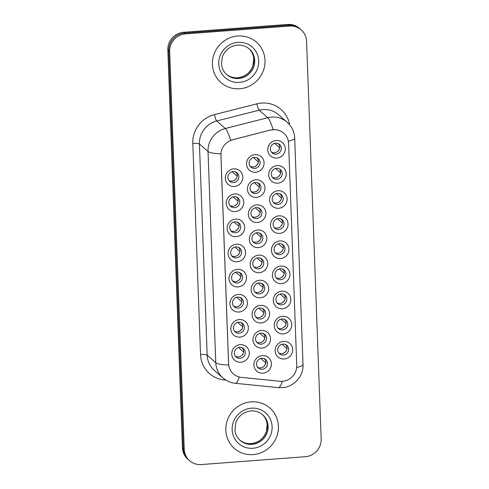 <?xml version="1.0" encoding="UTF-8"?>
<svg xmlns="http://www.w3.org/2000/svg" width="489" height="489" viewBox="0 0 489 489"><rect width="100%" height="100%" fill="white"/><g stroke="black" fill="none" stroke-linecap="round" stroke-linejoin="round"><path stroke-width="0.73" d="M234.39 186.45A8.961 8.619 -48.8 0 1 225.307 178.32A8.961 8.619 -48.8 0 1 233.748 168.87A8.961 8.619 -48.8 0 1 242.831 177A8.961 8.619 -48.8 0 1 234.39 186.45M233.18 171.566A5.599 5.385 131.2 0 0 229.696 181.272A5.599 5.385 131.2 0 0 238.528 178.754A5.599 5.385 131.2 0 0 233.18 171.566M237.153 261.792A8.961 8.619 -48.8 0 1 228.07 253.663A8.961 8.619 -48.8 0 1 236.511 244.213A8.961 8.619 -48.8 0 1 245.594 252.342A8.961 8.619 -48.8 0 1 237.153 261.792M235.942 246.908A5.599 5.385 131.2 0 0 232.458 256.615A5.599 5.385 131.2 0 0 241.291 254.097A5.599 5.385 131.2 0 0 235.942 246.908M238.076 286.909A8.961 8.619 -48.8 0 1 228.993 278.779A8.961 8.619 -48.8 0 1 237.428 269.329A8.961 8.619 -48.8 0 1 246.517 277.459A8.961 8.619 -48.8 0 1 238.076 286.909M236.865 272.025A5.599 5.385 131.2 0 0 233.375 281.731A5.599 5.385 131.2 0 0 242.214 279.207A5.599 5.385 131.2 0 0 236.865 272.025M238.999 312.019A8.961 8.619 -48.8 0 1 229.909 303.895A8.961 8.619 -48.8 0 1 238.351 294.445A8.961 8.619 -48.8 0 1 247.434 302.575A8.961 8.619 -48.8 0 1 238.999 312.019M237.782 297.135A5.599 5.385 131.2 0 0 234.298 306.841A5.599 5.385 131.2 0 0 243.131 304.323A5.599 5.385 131.2 0 0 237.782 297.135M236.236 236.676A8.961 8.619 -48.8 0 1 227.147 228.546A8.961 8.619 -48.8 0 1 235.588 219.103A8.961 8.619 -48.8 0 1 244.671 227.232A8.961 8.619 -48.8 0 1 236.236 236.676M235.02 221.792A5.599 5.385 131.2 0 0 231.535 231.499A5.599 5.385 131.2 0 0 240.368 228.98A5.599 5.385 131.2 0 0 235.02 221.792M235.313 211.566A8.961 8.619 -48.8 0 1 226.23 203.436A8.961 8.619 -48.8 0 1 234.665 193.986A8.961 8.619 -48.8 0 1 243.754 202.116A8.961 8.619 -48.8 0 1 235.313 211.566M234.103 196.682A5.599 5.385 131.2 0 0 230.612 206.389A5.599 5.385 131.2 0 0 239.451 203.864A5.599 5.385 131.2 0 0 234.103 196.682M239.916 337.135A8.961 8.619 -48.8 0 1 230.832 329.005A8.961 8.619 -48.8 0 1 239.274 319.555A8.961 8.619 -48.8 0 1 248.357 327.685A8.961 8.619 -48.8 0 1 239.916 337.135M238.705 322.251A5.599 5.385 131.2 0 0 235.221 331.958A5.599 5.385 131.2 0 0 244.054 329.439A5.599 5.385 131.2 0 0 238.705 322.251M240.839 362.251A8.961 8.619 -48.8 0 1 231.755 354.122A8.961 8.619 -48.8 0 1 240.191 344.672A8.961 8.619 -48.8 0 1 249.28 352.801A8.961 8.619 -48.8 0 1 240.839 362.251M239.628 347.367A5.599 5.385 131.2 0 0 236.138 357.074A5.599 5.385 131.2 0 0 244.977 354.556A5.599 5.385 131.2 0 0 239.628 347.367M255.619 172.256A8.961 8.619 -48.8 0 1 246.535 164.133A8.961 8.619 -48.8 0 1 254.977 154.683A8.961 8.619 -48.8 0 1 264.06 162.813A8.961 8.619 -48.8 0 1 255.619 172.256M254.408 157.372A5.599 5.385 131.2 0 0 250.918 167.079A5.599 5.385 131.2 0 0 259.757 164.561A5.599 5.385 131.2 0 0 254.408 157.372M256.542 197.373A8.961 8.619 -48.8 0 1 247.452 189.243A8.961 8.619 -48.8 0 1 255.894 179.793A8.961 8.619 -48.8 0 1 264.983 187.923A8.961 8.619 -48.8 0 1 256.542 197.373M255.325 182.489A5.599 5.385 131.2 0 0 251.841 192.195A5.599 5.385 131.2 0 0 260.674 189.677A5.599 5.385 131.2 0 0 255.325 182.489M259.304 272.715A8.961 8.619 -48.8 0 1 250.215 264.586A8.961 8.619 -48.8 0 1 258.657 255.142A8.961 8.619 -48.8 0 1 267.746 263.265A8.961 8.619 -48.8 0 1 259.304 272.715M258.088 257.831A5.599 5.385 131.2 0 0 254.604 267.538A5.599 5.385 131.2 0 0 263.437 265.02A5.599 5.385 131.2 0 0 258.088 257.831M257.458 222.489A8.961 8.619 -48.8 0 1 248.375 214.359A8.961 8.619 -48.8 0 1 256.817 204.909A8.961 8.619 -48.8 0 1 265.9 213.039A8.961 8.619 -48.8 0 1 257.458 222.489M256.248 207.605A5.599 5.385 131.2 0 0 252.764 217.312A5.599 5.385 131.2 0 0 261.597 214.793A5.599 5.385 131.2 0 0 256.248 207.605M258.381 247.605A8.961 8.619 -48.8 0 1 249.298 239.476A8.961 8.619 -48.8 0 1 257.74 230.026A8.961 8.619 -48.8 0 1 266.823 238.155A8.961 8.619 -48.8 0 1 258.381 247.605M257.171 232.715A5.599 5.385 131.2 0 0 253.681 242.422A5.599 5.385 131.2 0 0 262.52 239.903A5.599 5.385 131.2 0 0 257.171 232.715M262.067 348.058A8.961 8.619 -48.8 0 1 252.978 339.928A8.961 8.619 -48.8 0 1 261.419 330.485A8.961 8.619 -48.8 0 1 270.509 338.614A8.961 8.619 -48.8 0 1 262.067 348.058M260.851 333.174A5.599 5.385 131.2 0 0 257.367 342.881A5.599 5.385 131.2 0 0 266.199 340.362A5.599 5.385 131.2 0 0 260.851 333.174M261.144 322.948A8.961 8.619 -48.8 0 1 252.061 314.818A8.961 8.619 -48.8 0 1 260.503 305.368A8.961 8.619 -48.8 0 1 269.586 313.498A8.961 8.619 -48.8 0 1 261.144 322.948M259.934 308.064A5.599 5.385 131.2 0 0 256.444 317.771A5.599 5.385 131.2 0 0 265.282 315.246A5.599 5.385 131.2 0 0 259.934 308.064M260.221 297.832A8.961 8.619 -48.8 0 1 251.138 289.702A8.961 8.619 -48.8 0 1 259.58 280.252A8.961 8.619 -48.8 0 1 268.663 288.382A8.961 8.619 -48.8 0 1 260.221 297.832M259.011 282.948A5.599 5.385 131.2 0 0 255.527 292.654A5.599 5.385 131.2 0 0 264.36 290.136A5.599 5.385 131.2 0 0 259.011 282.948M262.984 373.174A8.961 8.619 -48.8 0 1 253.901 365.045A8.961 8.619 -48.8 0 1 262.342 355.595A8.961 8.619 -48.8 0 1 271.426 363.724A8.961 8.619 -48.8 0 1 262.984 373.174M261.774 358.29A5.599 5.385 131.2 0 0 258.29 367.997A5.599 5.385 131.2 0 0 267.122 365.479A5.599 5.385 131.2 0 0 261.774 358.29M283.296 333.871A8.961 8.619 -48.8 0 1 274.207 325.741A8.961 8.619 -48.8 0 1 282.648 316.291A8.961 8.619 -48.8 0 1 291.731 324.421A8.961 8.619 -48.8 0 1 283.296 333.871M282.08 318.987A5.599 5.385 131.2 0 0 278.596 328.694A5.599 5.385 131.2 0 0 287.428 326.175A5.599 5.385 131.2 0 0 282.08 318.987M282.373 308.755A8.961 8.619 -48.8 0 1 273.29 300.625A8.961 8.619 -48.8 0 1 281.725 291.175A8.961 8.619 -48.8 0 1 290.814 299.305A8.961 8.619 -48.8 0 1 282.373 308.755M281.163 293.871A5.599 5.385 131.2 0 0 277.673 303.577A5.599 5.385 131.2 0 0 286.511 301.059A5.599 5.385 131.2 0 0 281.163 293.871M281.45 283.638A8.961 8.619 -48.8 0 1 272.367 275.515A8.961 8.619 -48.8 0 1 280.808 266.065A8.961 8.619 -48.8 0 1 289.891 274.195A8.961 8.619 -48.8 0 1 281.45 283.638M280.24 268.754A5.599 5.385 131.2 0 0 276.756 278.461A5.599 5.385 131.2 0 0 285.588 275.943A5.599 5.385 131.2 0 0 280.24 268.754M280.533 258.528A8.961 8.619 -48.8 0 1 271.444 250.399A8.961 8.619 -48.8 0 1 279.885 240.949A8.961 8.619 -48.8 0 1 288.975 249.078A8.961 8.619 -48.8 0 1 280.533 258.528M279.317 243.644A5.599 5.385 131.2 0 0 275.833 253.351A5.599 5.385 131.2 0 0 284.665 250.826A5.599 5.385 131.2 0 0 279.317 243.644M279.61 233.412A8.961 8.619 -48.8 0 1 270.527 225.282A8.961 8.619 -48.8 0 1 278.968 215.832A8.961 8.619 -48.8 0 1 288.052 223.962A8.961 8.619 -48.8 0 1 279.61 233.412M278.4 218.528A5.599 5.385 131.2 0 0 274.91 228.235A5.599 5.385 131.2 0 0 283.748 225.716A5.599 5.385 131.2 0 0 278.4 218.528M278.687 208.296A8.961 8.619 -48.8 0 1 269.604 200.166A8.961 8.619 -48.8 0 1 278.045 190.722A8.961 8.619 -48.8 0 1 287.129 198.852A8.961 8.619 -48.8 0 1 278.687 208.296M277.477 193.412A5.599 5.385 131.2 0 0 273.993 203.118A5.599 5.385 131.2 0 0 282.825 200.6A5.599 5.385 131.2 0 0 277.477 193.412M277.77 183.186A8.961 8.619 -48.8 0 1 268.681 175.056A8.961 8.619 -48.8 0 1 277.122 165.606A8.961 8.619 -48.8 0 1 286.212 173.736A8.961 8.619 -48.8 0 1 277.77 183.186M276.554 168.302A5.599 5.385 131.2 0 0 273.07 178.008A5.599 5.385 131.2 0 0 281.902 175.484A5.599 5.385 131.2 0 0 276.554 168.302M276.847 158.069A8.961 8.619 -48.8 0 1 267.764 149.94A8.961 8.619 -48.8 0 1 276.206 140.49A8.961 8.619 -48.8 0 1 285.289 148.619A8.961 8.619 -48.8 0 1 276.847 158.069M275.637 143.185A5.599 5.385 131.2 0 0 272.147 152.892A5.599 5.385 131.2 0 0 280.986 150.374A5.599 5.385 131.2 0 0 275.637 143.185M284.213 358.987A8.961 8.619 -48.8 0 1 275.13 350.857A8.961 8.619 -48.8 0 1 283.571 341.408A8.961 8.619 -48.8 0 1 292.654 349.537A8.961 8.619 -48.8 0 1 284.213 358.987M283.003 344.097A5.599 5.385 131.2 0 0 279.519 353.804A5.599 5.385 131.2 0 0 288.351 351.285A5.599 5.385 131.2 0 0 283.003 344.097M236.193 172.226A5.599 5.385 -48.8 0 1 228.962 180.484M238.956 247.568A5.599 5.385 -48.8 0 1 231.725 255.826M239.879 272.685A5.599 5.385 -48.8 0 1 232.648 280.943M240.796 297.795A5.599 5.385 -48.8 0 1 233.565 306.059M238.033 222.452A5.599 5.385 -48.8 0 1 230.802 230.716M237.116 197.342A5.599 5.385 -48.8 0 1 229.885 205.6M241.719 322.911A5.599 5.385 -48.8 0 1 234.488 331.169M242.642 348.027A5.599 5.385 -48.8 0 1 235.411 356.285M257.422 158.033A5.599 5.385 -48.8 0 1 250.191 166.297M258.339 183.149A5.599 5.385 -48.8 0 1 251.114 191.407M261.102 258.492A5.599 5.385 -48.8 0 1 253.877 266.749M259.262 208.265A5.599 5.385 -48.8 0 1 252.031 216.523M260.185 233.381A5.599 5.385 -48.8 0 1 252.954 241.639M263.864 333.834A5.599 5.385 -48.8 0 1 256.639 342.098M262.948 308.724A5.599 5.385 -48.8 0 1 255.716 316.982M262.025 283.608A5.599 5.385 -48.8 0 1 254.793 291.866M264.787 358.95A5.599 5.385 -48.8 0 1 257.556 367.208M285.093 319.647A5.599 5.385 -48.8 0 1 277.862 327.905M284.176 294.531A5.599 5.385 -48.8 0 1 276.945 302.789M283.253 269.415A5.599 5.385 -48.8 0 1 276.022 277.679M282.33 244.304A5.599 5.385 -48.8 0 1 275.105 252.562M281.413 219.188A5.599 5.385 -48.8 0 1 274.182 227.446M280.49 194.072A5.599 5.385 -48.8 0 1 273.259 202.336M279.567 168.962A5.599 5.385 -48.8 0 1 272.342 177.22M278.651 143.845A5.599 5.385 -48.8 0 1 271.419 152.103M286.016 344.763A5.599 5.385 -48.8 0 1 278.785 353.021M270.723 130.135A15.116 14.548 -48.8 0 1 273.284 129.719A15.116 14.548 -48.8 0 1 283.785 133.173A15.116 14.548 -48.8 0 1 288.614 143.436L296.75 365.356A15.116 14.548 -48.8 0 1 279.928 381.267L241.346 377.374A15.116 14.548 -48.8 0 1 233.418 373.951A15.116 14.548 -48.8 0 1 228.589 363.688L220.949 155.331A15.116 14.548 -48.8 0 1 232.63 139.799L270.558 129.988L275.386 129.634M237.746 36.015A26.877 25.862 131.2 0 0 214.005 54.255A26.877 25.862 131.2 0 0 221.01 82.604A26.877 25.862 131.2 0 0 239.677 88.747A26.877 25.862 131.2 0 0 263.418 70.514A26.877 25.862 131.2 0 0 256.413 42.158A26.877 25.862 131.2 0 0 237.746 36.015A26.877 25.862 131.2 0 0 214.005 54.255A26.877 25.862 131.2 0 0 221.01 82.604A26.877 25.862 131.2 0 0 239.677 88.747A26.877 25.862 131.2 0 0 263.418 70.514A26.877 25.862 131.2 0 0 256.413 42.158A26.877 25.862 131.2 0 0 237.746 36.015M251.157 401.854A26.877 25.862 131.2 0 0 227.422 420.094A26.877 25.862 131.2 0 0 234.42 448.45A26.877 25.862 131.2 0 0 253.094 454.593A26.877 25.862 131.2 0 0 276.829 436.353A26.877 25.862 131.2 0 0 269.83 407.997A26.877 25.862 131.2 0 0 251.157 401.854A26.877 25.862 131.2 0 0 227.422 420.094A26.877 25.862 131.2 0 0 234.42 448.45A26.877 25.862 131.2 0 0 253.094 454.593A26.877 25.862 131.2 0 0 276.829 436.353A26.877 25.862 131.2 0 0 269.83 407.997A26.877 25.862 131.2 0 0 251.157 401.854M301.218 29.896L299.384 28.289A16.797 16.161 131.2 0 0 287.715 24.45L183.656 32.286A16.797 16.161 131.2 0 0 167.831 50L182.415 447.704L183.332 448.505A16.797 16.161 131.2 0 0 188.699 459.904A16.797 16.161 131.2 0 1 183.332 448.505L168.748 50.807L183.332 448.505L184.249 449.305A16.797 16.161 131.2 0 0 189.616 460.711A16.797 16.161 131.2 0 0 201.285 464.55L305.344 456.714A16.797 16.161 131.2 0 0 321.169 439L306.585 41.296A16.797 16.161 131.2 0 0 301.218 29.896A16.797 16.161 131.2 0 0 289.549 26.058L185.49 33.894A16.797 16.161 131.2 0 0 169.665 51.608L184.249 449.305M183.656 32.286L184.573 33.087A16.797 16.161 131.2 0 0 168.748 50.807A16.797 16.161 131.2 0 1 184.573 33.087L288.632 25.251L184.573 33.087L185.49 33.894M300.301 29.095A16.797 16.161 131.2 0 0 288.632 25.251A16.797 16.161 131.2 0 1 300.301 29.095M239.292 377.019A19.597 4.401 95.8 0 1 235.337 383.29C230.643 382.783 226.511 380.986 222.929 377.905A22.396 21.553 -48.8 0 1 215.771 362.697A19.597 3.735 177.9 0 0 228.607 365.014L220.863 153.809A19.597 3.735 -2.1 0 1 208.027 151.492A22.396 21.553 -48.8 0 1 225.337 128.491A19.597 3.105 75.8 0 1 230.637 140.264L270.558 129.988M182.415 447.704A16.797 16.161 131.2 0 0 187.782 459.104L189.616 460.711M285.118 344.36L286.53 345.601L285.105 344.36M287.031 348.694L281.982 344.274M283.32 353.345A6.161 5.929 131.2 0 0 286.939 349.207M262.092 367.539A6.161 5.929 131.2 0 0 265.71 363.4M265.802 362.887L260.753 358.461M265.307 359.8L263.877 358.547L265.301 359.788M241.743 347.63L243.155 348.865L241.725 347.624M239.94 356.615A6.161 5.929 131.2 0 0 243.565 352.477M243.656 351.964L238.601 347.538M284.195 319.25L285.607 320.484M285.613 320.497L284.182 319.244M286.108 323.584L281.059 319.158M282.397 328.235A6.161 5.929 131.2 0 0 286.022 324.097M283.278 294.133L284.69 295.368M284.696 295.38L283.259 294.127M285.191 298.467L280.142 294.048M281.475 303.119A6.161 5.929 131.2 0 0 285.099 298.981M282.355 269.017L283.767 270.252L282.342 269.011M284.268 273.351L279.219 268.932M280.558 278.003A6.161 5.929 131.2 0 0 284.176 273.864M281.432 243.901L282.844 245.142L281.419 243.901M283.351 248.241L278.296 243.815M279.635 252.892A6.161 5.929 131.2 0 0 283.259 248.754M261.169 342.422A6.161 5.929 131.2 0 0 264.793 338.284M264.885 337.771L259.83 333.351M264.39 334.69L262.954 333.431L264.384 334.672M260.246 317.312A6.161 5.929 131.2 0 0 263.871 313.168M263.962 312.654L258.913 308.235M263.467 309.574L262.037 308.321L263.461 309.561M259.329 292.196A6.161 5.929 131.2 0 0 262.948 288.058M263.039 287.544L257.99 283.119M261.126 283.21L262.538 284.445L261.114 283.204M258.406 267.08A6.161 5.929 131.2 0 0 262.031 262.941M262.122 262.428L257.067 258.009M261.627 259.341L260.191 258.088M260.203 258.094L261.621 259.329M240.82 322.514L242.232 323.749L240.808 322.508M239.017 331.499A6.161 5.929 131.2 0 0 242.642 327.361M242.733 326.848L237.685 322.428M241.315 298.651L239.885 297.391L241.309 298.632M238.1 306.383A6.161 5.929 131.2 0 0 241.725 302.245M241.81 301.731L236.762 297.312M240.399 273.534L238.962 272.281L240.392 273.522M237.177 281.273A6.161 5.929 131.2 0 0 240.802 277.129M240.894 276.621L235.839 272.196M239.476 248.418L238.045 247.165L239.469 248.406M236.26 256.157A6.161 5.929 131.2 0 0 239.879 252.018M239.971 251.505L234.922 247.079M281.933 220.038L280.497 218.785L281.927 220.026M282.428 223.125L277.379 218.705M278.712 227.776A6.161 5.929 131.2 0 0 282.336 223.638M281.01 194.928L279.58 193.668L281.004 194.909M281.505 198.008L276.456 193.589M277.795 202.66A6.161 5.929 131.2 0 0 281.413 198.522M280.588 172.892L275.533 168.473M276.872 177.55A6.161 5.929 131.2 0 0 280.497 173.406M277.752 143.448L279.164 144.683L277.734 143.442M279.665 147.782L274.616 143.356M275.949 152.434A6.161 5.929 131.2 0 0 279.574 148.295M257.483 241.963A6.161 5.929 131.2 0 0 261.108 237.825M261.199 237.312L256.15 232.892M259.286 232.978L260.698 234.219L259.274 232.978M256.566 216.853A6.161 5.929 131.2 0 0 260.185 212.715M260.276 212.202L255.227 207.776M258.363 207.868L259.775 209.103L258.351 207.862M255.643 191.737A6.161 5.929 131.2 0 0 259.268 187.599M259.359 187.085L254.304 182.666M257.44 182.752L258.858 183.986L257.428 182.745M254.72 166.621A6.161 5.929 131.2 0 0 258.345 162.482M258.436 161.969L253.388 157.55M257.941 158.888L256.511 157.629L257.935 158.87M238.553 223.308L237.122 222.049M235.337 231.04A6.161 5.929 131.2 0 0 238.962 226.902M239.048 226.389L233.999 221.969M237.134 222.055L238.546 223.29M237.636 198.192L236.199 196.939M234.414 205.93A6.161 5.929 131.2 0 0 238.039 201.786M238.131 201.272L233.076 196.853M236.218 196.939L237.63 198.179M235.295 171.828L236.707 173.063L235.282 171.822M233.497 180.814A6.161 5.929 131.2 0 0 237.116 176.676M237.208 176.162L232.159 171.737M225.9 380.094L224.17 379.922A27.995 26.938 -48.8 0 1 200.545 354.574L192.8 143.369A27.995 26.938 -48.8 0 1 214.439 114.615A5.599 0.886 -104.2 0 0 216.737 120.96L225.337 128.491L267.783 117.721A22.396 21.553 -48.8 0 1 271.572 117.103A22.396 21.553 -48.8 0 1 287.129 122.219L278.528 114.689A22.396 21.553 131.2 0 0 262.972 109.567A22.396 21.553 131.2 0 0 259.176 110.19L216.737 120.96A22.396 21.553 131.2 0 0 199.426 143.962L207.171 355.167A22.396 21.553 131.2 0 0 214.323 370.369L222.929 377.905M273.113 129.597A19.597 3.105 75.8 0 0 267.783 117.721L259.176 110.19A5.599 0.886 -104.2 0 1 256.884 103.845A27.995 26.938 -48.8 0 1 289.629 124.787M296.676 367.465A19.597 3.735 -2.1 0 0 303.003 364.464L294.702 138.149A19.597 3.735 177.9 0 1 288.351 141.156M200.545 354.574A5.599 1.07 -2.1 0 1 207.171 355.167L215.771 362.697L208.027 151.492L199.426 143.962A5.599 1.07 -2.1 0 0 192.8 143.369M282.3 381.316A19.597 4.401 95.8 0 1 278.333 387.63L235.337 383.29M214.439 114.615L256.884 103.845M289.549 26.058L287.715 24.45M169.665 51.608L167.831 50M224.31 379.018A5.599 1.259 -84.2 0 0 224.17 379.922M226.389 74.267A17.066 16.424 131.2 0 0 237.831 77.818A17.066 16.424 131.2 0 0 252.813 66.498A17.066 16.424 131.2 0 0 248.858 48.594M226.78 74.621A17.066 16.424 131.2 0 0 238.638 78.521A17.066 16.424 131.2 0 0 253.712 66.944A17.066 16.424 131.2 0 0 249.262 48.937C245.949 46.107 242.043 44.823 237.538 45.092C230.093 46.015 224.995 50.055 222.244 57.213L221.505 64.517C222.043 68.594 223.803 71.962 226.78 74.621M239.445 82.421A20.428 19.652 131.2 0 0 258.687 60.88A20.428 19.652 131.2 0 0 237.978 42.347A20.428 19.652 131.2 0 0 218.73 63.888A20.428 19.652 131.2 0 0 239.445 82.421M239.799 440.106A17.066 16.424 131.2 0 0 251.248 443.664A17.066 16.424 131.2 0 0 266.224 432.343A17.066 16.424 131.2 0 0 262.275 414.434M240.197 440.461A17.066 16.424 131.2 0 0 252.049 444.367A17.066 16.424 131.2 0 0 267.122 432.783A17.066 16.424 131.2 0 0 262.679 414.782C259.366 411.946 255.454 410.668 250.955 410.931C243.504 411.854 238.406 415.894 235.661 423.052L234.922 430.357C235.46 434.44 237.22 437.808 240.197 440.461M252.862 448.26A20.428 19.652 131.2 0 0 272.104 426.72A20.428 19.652 131.2 0 0 251.389 408.187A20.428 19.652 131.2 0 0 232.147 429.727A20.428 19.652 131.2 0 0 252.862 448.26M278.333 387.63L282.251 387.679C293.932 387.062 303.693 376.139 303.003 364.464M294.702 138.149C294.372 131.804 291.847 126.492 287.129 122.219M248.461 48.234C251.474 50.929 253.241 54.346 253.754 58.478L252.947 65.789C250.166 72.867 245.087 76.859 237.703 77.769C233.198 78.032 229.292 76.749 225.979 73.918M261.878 414.079C264.891 416.769 266.652 420.185 267.165 424.324L266.364 431.628C263.583 438.706 258.504 442.698 251.114 443.609C246.615 443.871 242.709 442.588 239.39 439.758"/></g></svg>
